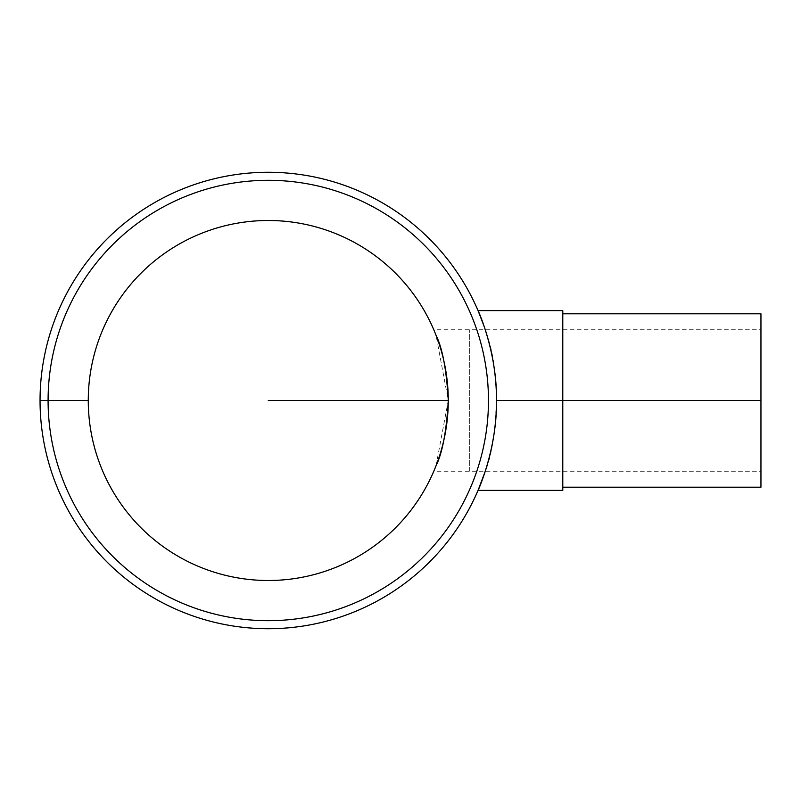 <?xml version="1.0" encoding="UTF-8"?>
<svg xmlns="http://www.w3.org/2000/svg" width="801" height="801" viewBox="0 0 801 801"><rect width="100%" height="100%" fill="white"/><g stroke="black" fill="none" stroke-linecap="round" stroke-linejoin="round"><path stroke-width="0.6" stroke-dasharray="4 3" d="M760.95 400.5L760.95 329.762L760.95 471.238L760.95 400.5L496.5 400.5M435.243 467.764L433.802 471.238L760.95 471.238M436.034 465.751L448.28 400.5L436.034 335.249M434.162 330.613L436.024 335.208L433.802 329.762L760.95 329.762M88.27 400.5A180.005 180.005 0 0 0 358.277 556.385A180.005 180.005 0 0 0 358.277 244.615A180.005 180.005 0 0 0 88.27 400.5L48.09 400.5A220.185 220.185 0 0 1 378.372 209.812A220.185 220.185 0 0 1 378.372 591.188A220.185 220.185 0 0 1 48.09 400.5A220.185 220.185 0 0 1 378.372 209.812A220.185 220.185 0 0 1 378.372 591.188A220.185 220.185 0 0 1 48.09 400.5A220.185 220.185 0 0 1 378.372 209.812A220.185 220.185 0 0 1 378.372 591.188A220.185 220.185 0 0 1 48.09 400.5L40.05 400.5A228.225 228.225 0 0 1 382.387 202.853A228.225 228.225 0 0 1 382.387 598.147A228.225 228.225 0 0 1 40.05 400.5M562.783 490.392L562.783 310.608M484.104 326.307L487.469 336.941C500.665 371.974 497.892 441.591 485.266 471.238M562.783 400.5L562.783 487.198L562.783 400.5M760.95 487.198L760.95 313.802M448.28 400.5A180.005 180.005 0 0 0 178.273 244.615A180.005 180.005 0 0 0 178.273 556.385A180.005 180.005 0 0 0 448.28 400.5M469.336 471.238L469.336 329.762L469.336 471.238"/><path stroke-width="1.2" d="M436.034 335.249L436.024 335.208C442.422 348.024 446.507 369.792 448.28 400.5C446.507 431.208 442.422 452.976 436.024 465.792L436.034 465.751M433.802 471.238L435.243 467.764M433.802 329.762L434.162 330.613M88.27 400.5A180.005 180.005 0 0 1 358.277 244.615A180.005 180.005 0 0 1 358.277 556.385A180.005 180.005 0 0 1 88.27 400.5L48.09 400.5A220.185 220.185 0 0 1 378.372 209.812A220.185 220.185 0 0 1 378.372 591.188A220.185 220.185 0 0 1 48.09 400.5L40.05 400.5A228.225 228.225 0 0 1 382.387 202.853A228.225 228.225 0 0 1 382.387 598.147A228.225 228.225 0 0 1 40.05 400.5M478.057 310.608L562.783 310.608L562.783 490.392L478.057 490.392C477.807 491.303 497.161 448.991 496.5 400.5C497.161 352.009 477.807 309.697 478.057 310.608L484.104 326.307M485.266 471.238L478.057 490.392M562.783 313.802L760.95 313.802L760.95 487.198L562.783 487.198M268.275 400.5L448.28 400.5L268.275 400.5M496.5 400.5L760.95 400.5"/></g></svg>

